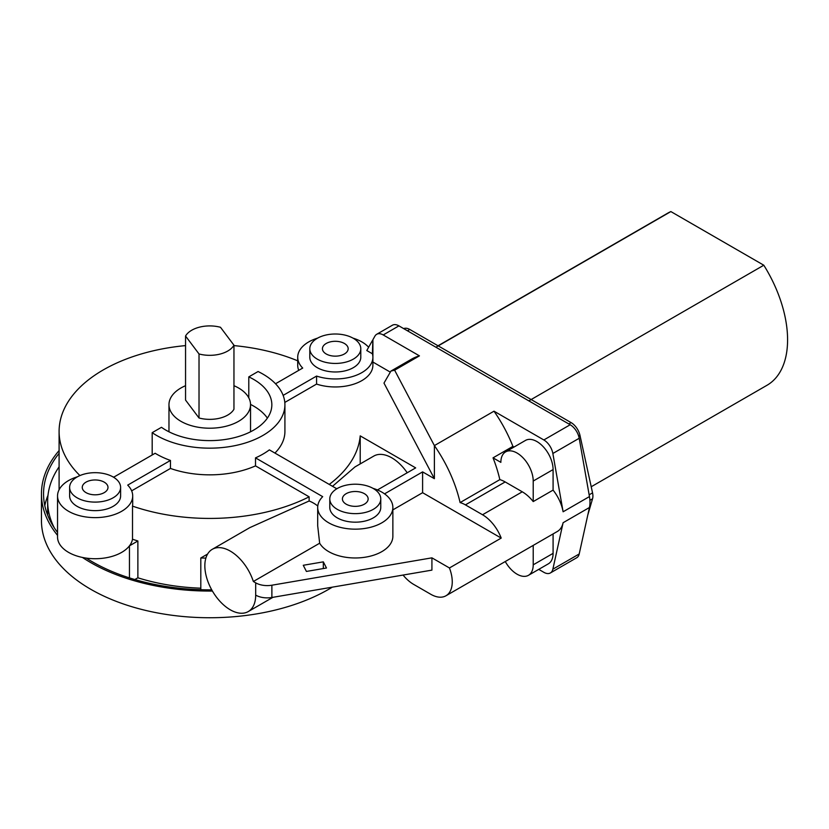 <?xml version="1.0" encoding="UTF-8"?>
<svg xmlns="http://www.w3.org/2000/svg" width="829" height="829" viewBox="0 0 829 829"><rect width="100%" height="100%" fill="white"/><g stroke="black" fill="none" stroke-linecap="round" stroke-linejoin="round"><path stroke-width="1.24" d="M501.203 538.083A30.393 17.544 -120 0 0 482.53 514.757L522.27 491.804A30.393 17.544 60 0 1 533.213 501.576L553.088 490.105A30.393 17.544 60 0 1 563.109 511.783L552.86 453.484A13.067 7.544 -120 0 0 543.845 439.961L494.001 411.184L434.386 445.598L434.386 478.685L422.603 471.888L422.603 492.695L501.203 538.083L449.442 567.969L431.919 557.844L431.919 570.124L271.881 597.491A16.342 9.43 180 0 1 255.684 595.118A35.948 20.756 -120 0 1 248.234 611.574L272.948 597.305M377.454 489.949L415.671 467.888L360.211 435.867L360.211 463.908M407.215 472.768A35.948 20.756 -120 0 0 373.817 456.054L354.967 466.934L332.522 486.312M205.872 558.093A162.09 93.584 180 0 1 200.805 557.979L200.805 589.709M77.47 476.768A37.585 21.699 0 0 0 57.543 495.929L57.543 537.016A37.585 21.699 0 0 0 87.314 558.249A37.585 21.699 0 0 0 129.459 545.834L129.459 577.906M54.258 527.772A162.09 93.584 180 0 1 47.657 501.358A162.09 93.584 180 0 1 59.097 466.831M482.53 514.757L465.421 504.882A30.393 17.544 -120 0 0 460.095 502.581L499.835 479.628A30.393 17.544 60 0 1 505.172 481.939L522.27 491.804M394.625 370.19L390.936 371.071L411.547 359.175A100.983 58.299 60 0 1 419.443 355.859L394.625 370.19L434.386 445.598A100.983 58.299 60 0 1 460.095 502.581M317.787 505.991A35.948 20.756 -120 0 0 309.124 500.985L309.124 496.82L255.508 465.877L255.508 457.867L322.688 496.654A37.585 21.699 0 0 0 317.694 507.462A37.585 21.699 0 0 0 355.278 529.161A37.585 21.699 0 0 0 392.863 507.462A37.585 21.699 0 0 0 372.926 488.312M337.621 488.312A37.585 21.699 0 0 0 336.553 488.644L269.373 449.867A75.159 43.398 0 0 1 255.508 457.867M317.694 507.462L317.694 525.845L319.662 543.213A37.585 21.699 0 0 0 361.361 557.689A37.585 21.699 0 0 0 392.863 536.28L392.863 507.462M319.662 543.213L253.353 581.492A35.948 20.756 -120 0 0 212.286 549.306A35.948 20.756 -120 0 0 212.286 590.818A35.948 20.756 -120 0 0 248.234 611.574M309.124 500.985L249.85 527.617L212.286 549.306M449.442 567.969A30.393 17.544 60 0 1 445.961 595.771A30.393 17.544 60 0 1 430.759 594.269L413.661 584.393A30.393 17.544 60 0 1 403.07 575.057M419.443 355.859L383.216 334.947A13.067 7.544 -120 0 0 376.677 334.294A13.067 7.544 -120 0 0 374.926 336.118L372.874 339.766L372.874 357.03M372.397 340.595L366.781 350.532L372.397 353.776L372.874 339.766M390.936 371.071L383.982 383.091L434.386 478.685M543.845 439.961L570.186 424.749L398.925 325.87L383.216 334.947M538.757 569.368L543.845 572.311A13.067 7.544 -120 0 0 550.383 572.953A13.067 7.544 -120 0 0 552.86 569.191L563.109 522.716A30.393 17.544 60 0 1 557.337 531.472L445.961 595.771M563.109 511.783L589.45 496.581A30.393 17.544 60 0 1 589.45 507.503L579.202 553.979A13.067 7.544 60 0 1 576.725 557.741L550.383 572.953M533.213 501.576L533.213 481.048A22.88 13.212 60 0 0 523.223 458.022A22.88 13.212 60 0 0 505.597 451.898A22.88 13.212 60 0 0 500.861 462.364L493.037 457.846L512.913 446.375A100.983 58.299 60 0 0 494.001 411.184M493.037 457.846A100.983 58.299 60 0 1 499.835 479.628M514.032 447.028L512.913 446.375M505.597 451.898L525.472 440.427A22.88 13.212 60 0 1 543.099 446.551A22.88 13.212 60 0 1 553.088 469.577L553.088 490.105M505.275 561.534A22.88 13.212 60 0 0 528.477 575.305A22.88 13.212 60 0 0 533.213 564.829L553.088 553.357L553.088 533.928M553.088 553.357A22.88 13.212 60 0 1 548.342 563.834L528.477 575.305M372.884 357.258A37.585 21.699 0 0 1 316.574 376.076L316.574 384.076A37.585 21.699 0 0 0 372.884 365.268L372.884 357.258A37.585 21.699 0 0 0 372.397 353.776M360.211 435.867A150.65 86.983 180 0 1 329.237 484.426M372.884 362.035L389.827 371.848M316.574 384.076L284.803 402.428M274.927 453.069A75.159 43.398 0 0 0 284.917 431.443L284.917 404.77A75.159 43.398 0 0 0 258.078 371.527L248.793 376.884L248.793 397.847M384.552 493.856L422.603 471.888M309.124 496.82A150.65 86.983 180 0 1 132.505 506.125A37.585 21.699 0 0 0 132.702 503.928L132.702 495.929A37.585 21.699 0 0 0 127.707 485.12L170.463 460.437A75.159 43.398 0 0 1 155.147 453.266L113.842 477.11A37.585 21.699 0 0 0 112.775 476.768M132.505 539.213A37.585 21.699 180 0 1 129.459 545.834L137.873 540.974A150.65 86.983 180 0 1 132.505 539.213L132.505 506.125M137.873 540.974L137.873 577.803A150.65 86.983 180 0 0 200.805 588.186M200.805 557.979L207.613 554.041M79.926 475.577A150.65 86.983 180 0 1 59.097 431.443A150.65 86.983 180 0 1 185.551 345.6M233.954 345.6A150.65 86.983 180 0 1 297.715 360.833M134.847 579.544L137.873 577.803M317.642 338.108A37.585 21.699 0 0 0 297.715 357.258L297.715 365.268A37.585 21.699 0 0 0 298.761 370.345M368.636 347.247A37.585 21.699 0 0 0 352.947 338.108M297.715 357.258A37.585 21.699 0 0 0 302.709 368.066L275.529 383.765M57.543 495.929A37.585 21.699 0 0 0 95.117 517.628A37.585 21.699 0 0 0 132.702 495.929M316.574 376.076L283.135 395.381M152.184 454.976L152.184 432.665A75.159 43.398 0 0 0 235.467 445.546A75.159 43.398 0 0 0 284.917 404.77M255.508 465.877A75.159 43.398 0 0 1 170.463 468.437L170.463 460.437M170.463 468.437L131.656 490.841M248.793 376.884A62.092 35.844 0 0 1 271.839 404.77A62.092 35.844 0 0 1 230.452 438.562A62.092 35.844 0 0 1 161.468 427.308L152.184 432.665M267.384 418.106A62.092 35.844 0 0 0 250.534 404.417M431.919 557.844L271.881 585.212A16.342 9.43 180 0 1 255.684 582.839L253.353 581.492M376.677 334.294L392.397 325.227A13.067 7.544 60 0 1 398.925 325.87M570.186 424.749A13.067 7.544 60 0 1 579.202 438.272L552.86 453.484M589.45 496.581L579.202 438.272M533.213 564.829L533.213 545.399M372.905 362.076L372.905 339.693M323.32 561.855L303.269 565.285L306.419 571.44L326.481 568.01L323.32 561.855L323.32 568.549M422.603 492.695L392.863 509.876M82.454 557.451A168.297 97.169 0 0 0 105.47 570.155A168.297 97.169 0 0 0 212.421 591.046M59.097 450.572A168.297 97.169 0 0 0 41.45 493.887A168.297 97.169 0 0 0 57.543 535.347M86.247 558.104A166.214 95.957 0 0 0 106.765 569.202A166.214 95.957 0 0 0 211.737 589.844M59.097 453.349A166.214 95.957 0 0 0 43.543 493.887A166.214 95.957 0 0 0 57.543 532.425M332.325 587.15A168.297 97.169 180 0 1 147.717 610.9A168.297 97.169 180 0 1 41.45 520.571L41.45 493.887M47.999 495.286A166.214 95.957 0 0 0 44.787 505.628M568.798 423.951L571.108 422.614L409.795 329.476L407.485 330.812M589.139 494.83L592.548 492.861L579.989 435.453L578.704 436.189M592.548 492.861A13.067 7.544 60 0 1 592.548 498.789L587.771 515.12M403.682 328.616A13.067 7.544 60 0 1 409.795 329.476M571.108 422.614A13.067 7.544 60 0 1 579.989 435.453M438.023 345.776L667.666 213.198A99.345 57.356 60 0 1 670.868 211.571L763.799 265.218A99.345 57.356 60 0 1 767.012 385.267L591.212 486.758M435.909 347.227L670.868 211.571M528.84 400.873L763.799 265.218M309.808 348.719L309.808 357.258A25.492 14.715 0 0 0 334.595 371.972A25.492 14.715 0 0 0 360.75 358.066A25.492 14.715 0 0 0 360.791 357.258L360.791 348.719A25.492 14.715 0 0 0 335.299 334.004A25.492 14.715 0 0 0 309.808 348.719A25.492 14.715 0 0 0 334.595 363.434A25.492 14.715 0 0 0 360.75 349.527A25.492 14.715 0 0 0 360.791 348.719M348.149 349.133A12.87 7.43 0 0 0 348.17 348.719A12.87 7.43 0 0 0 335.652 341.299A12.87 7.43 0 0 0 322.45 348.315A12.87 7.43 0 0 0 322.429 348.719A12.87 7.43 0 0 0 334.947 356.149A12.87 7.43 0 0 0 348.149 349.133M329.787 498.923L329.787 507.462A25.492 14.715 0 0 0 337.258 517.866A25.492 14.715 0 0 0 365.029 521.058A25.492 14.715 0 0 0 380.77 507.462L380.77 498.923A25.492 14.715 0 0 0 355.278 484.209A25.492 14.715 0 0 0 329.787 498.923A25.492 14.715 0 0 0 337.258 509.327A25.492 14.715 0 0 0 365.029 512.519A25.492 14.715 0 0 0 380.77 498.923M346.18 504.177A12.87 7.43 0 0 0 360.2 505.783A12.87 7.43 0 0 0 368.149 498.923A12.87 7.43 0 0 0 364.377 493.669A12.87 7.43 0 0 0 350.356 492.063A12.87 7.43 0 0 0 342.408 498.923A12.87 7.43 0 0 0 346.18 504.177M69.626 487.39L69.626 495.929A25.492 14.715 0 0 0 105.128 509.462A25.492 14.715 0 0 0 120.609 495.929L120.609 487.39A25.492 14.715 0 0 0 95.117 472.675A25.492 14.715 0 0 0 69.626 487.39A25.492 14.715 0 0 0 105.128 500.923A25.492 14.715 0 0 0 120.609 487.39M100.174 494.219A12.87 7.43 0 0 0 107.988 487.39A12.87 7.43 0 0 0 90.071 480.561A12.87 7.43 0 0 0 82.258 487.39A12.87 7.43 0 0 0 100.174 494.219M185.551 336.035L199.022 353.962A25.471 14.704 0 0 0 233.954 345.206L220.483 327.279A25.471 14.704 0 0 0 185.551 336.035L185.551 400.075L199.022 417.992L199.022 353.962M199.022 417.992A25.471 14.704 0 0 0 233.954 409.246L233.954 345.206M233.954 385.703A40.787 23.544 180 0 1 247.166 395.288A40.787 23.544 180 0 1 250.534 404.656L250.534 431.443A40.787 23.544 180 0 1 250.534 431.795M168.971 431.795A40.787 23.544 180 0 1 168.971 431.443L168.971 404.656A40.787 23.544 180 0 1 185.551 385.703M250.534 404.656A40.787 23.544 180 0 1 209.747 428.21A40.787 23.544 180 0 1 168.971 404.656M465.421 504.882L505.172 481.939M563.109 522.716L589.45 507.503M255.684 582.839L255.684 595.118M552.86 569.191L579.202 553.979M533.213 481.048L553.088 469.577M271.881 585.212L271.881 597.491M592.548 498.789L589.906 500.312M47.657 501.358L47.657 515.11M59.097 489.742L59.097 431.443"/></g></svg>
